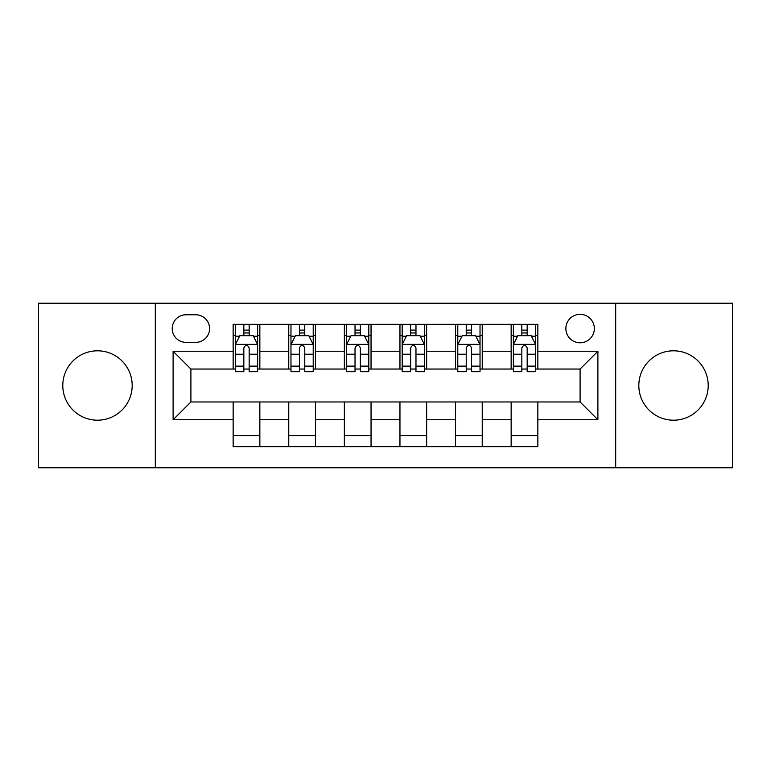 <?xml version="1.0" encoding="UTF-8"?>
<svg xmlns="http://www.w3.org/2000/svg" width="771" height="771" viewBox="0 0 771 771"><rect width="100%" height="100%" fill="white"/><g stroke="black" fill="none" stroke-linecap="round" stroke-linejoin="round"><path stroke-width="1.16" d="M673.517 350.805A34.695 34.695 0 0 0 638.822 385.5A34.695 34.695 0 0 0 673.517 420.195A34.695 34.695 0 0 0 708.212 385.5A34.695 34.695 0 0 0 673.517 350.805M97.483 350.805A34.695 34.695 0 0 0 62.788 385.5A34.695 34.695 0 0 0 97.483 420.195A34.695 34.695 0 0 0 132.178 385.5A34.695 34.695 0 0 0 97.483 350.805M580.1 314.327A14.235 14.235 0 0 0 565.866 328.562A14.235 14.235 0 0 0 580.1 342.796A14.235 14.235 0 0 0 594.335 328.562A14.235 14.235 0 0 0 580.1 314.327M615.692 467.785L732.45 467.785L732.45 303.215L615.692 303.215L615.692 467.785L155.308 467.785L155.308 303.215L38.55 303.215L38.55 467.785L155.308 467.785M186.004 342.353L195.786 342.353A13.791 13.791 0 0 0 209.577 328.562A13.791 13.791 0 0 0 195.786 314.78L186.004 314.78A13.791 13.791 0 0 0 172.212 328.562A13.791 13.791 0 0 0 186.004 342.353M615.692 303.215L155.308 303.215M233.15 419.752L173.109 419.752L173.109 351.248L233.15 351.248L233.15 369.039L190.9 369.039L190.9 401.961L233.15 401.961L233.15 446.66L537.85 446.66L537.85 401.961L580.1 401.961L580.1 369.039L537.85 369.039L537.85 351.248L597.891 351.248L597.891 419.752L537.85 419.752M537.85 351.248L537.85 324.34L233.15 324.34L233.15 351.248M511.154 324.34L511.154 369.039L513.38 369.039M521.832 369.039L527.171 369.039M535.623 369.039L537.85 369.039M511.154 369.039L480.025 369.039M455.555 324.34L455.555 369.039L457.781 369.039M466.233 369.039L471.573 369.039M455.555 369.039L424.416 369.039M399.956 324.34L399.956 369.039L402.183 369.039M410.635 369.039L415.974 369.039M399.956 369.039L368.817 369.039M344.358 324.34L344.358 369.039L346.584 369.039M355.026 369.039L360.365 369.039M344.358 369.039L313.219 369.039M288.759 324.34L288.759 369.039L290.975 369.039M299.427 369.039L304.767 369.039M288.759 369.039L257.62 369.039M233.15 369.039L235.377 369.039M243.829 369.039L249.168 369.039M233.15 401.961L259.846 401.961L259.846 446.66M537.85 401.961L259.846 401.961M259.846 324.34L259.846 369.039M233.15 335.462L235.377 335.462M243.829 335.462L249.168 335.462M257.62 335.462L259.846 335.462M233.15 435.538L259.846 435.538M288.759 401.961L288.759 446.66M315.445 324.34L315.445 369.039M288.759 335.462L290.975 335.462M299.427 335.462L304.767 335.462M313.219 335.462L315.445 335.462M315.445 401.961L315.445 446.66M288.759 435.538L315.445 435.538M344.358 401.961L344.358 446.66M371.044 401.961L371.044 446.66M344.358 435.538L371.044 435.538M371.044 324.34L371.044 369.039M344.358 335.462L346.584 335.462M355.026 335.462L360.365 335.462M368.817 335.462L371.044 335.462M399.956 401.961L399.956 446.66M426.642 401.961L426.642 446.66M399.956 435.538L426.642 435.538M426.642 324.34L426.642 369.039M399.956 335.462L402.183 335.462M410.635 335.462L415.974 335.462M424.416 335.462L426.642 335.462M455.555 401.961L455.555 446.66M482.241 401.961L482.241 446.66M455.555 435.538L482.241 435.538M482.241 324.34L482.241 369.039M455.555 335.462L457.781 335.462M466.233 335.462L471.573 335.462M480.025 335.462L482.241 335.462M511.154 401.961L511.154 446.66M511.154 435.538L537.85 435.538M511.154 335.462L513.38 335.462M521.832 335.462L527.171 335.462M535.623 335.462L537.85 335.462M190.9 369.039L173.109 351.248M190.9 401.961L173.109 419.752M597.891 351.248L580.1 369.039M597.891 419.752L580.1 401.961M249.168 330.123L243.829 330.123M257.62 366.138L249.168 366.138L249.168 371.709L257.62 371.709L257.62 344.579L253.167 335.684L239.829 335.684L235.377 344.579L235.377 371.709L243.829 371.709L243.829 366.138L235.377 366.138M235.377 344.579L235.377 324.34M257.62 344.579L257.62 324.34M243.829 335.684L243.829 324.34M249.168 324.34L249.168 335.684M249.168 366.138L249.168 347.914C247.385 344.483 245.612 344.483 243.829 347.914L243.829 366.138M304.767 330.123L299.427 330.123M313.219 366.138L304.767 366.138L304.767 371.709L313.219 371.709L313.219 344.579L308.766 335.684L295.428 335.684L290.975 344.579L290.975 371.709L299.427 371.709L299.427 366.138L290.975 366.138M290.975 344.579L290.975 324.34M313.219 344.579L313.219 324.34M299.427 335.684L299.427 324.34M304.767 324.34L304.767 335.684M304.767 366.138L304.767 347.914C302.993 344.483 301.21 344.483 299.427 347.914L299.427 366.138M360.365 330.123L355.026 330.123M368.817 366.138L360.365 366.138L360.365 371.709L368.817 371.709L368.817 344.579L364.375 335.684L351.027 335.684L346.584 344.579L346.584 371.709L355.026 371.709L355.026 366.138L346.584 366.138M346.584 344.579L346.584 324.34M368.817 344.579L368.817 324.34M355.026 335.684L355.026 324.34M360.365 324.34L360.365 335.684M360.365 366.138L360.365 347.914C358.592 344.483 356.809 344.483 355.026 347.914L355.026 366.138M415.974 330.123L410.635 330.123M424.416 366.138L415.974 366.138L415.974 371.709L424.416 371.709L424.416 344.579L419.973 335.684L406.625 335.684L402.183 344.579L402.183 371.709L410.635 371.709L410.635 366.138L402.183 366.138M402.183 344.579L402.183 324.34M424.416 344.579L424.416 324.34M410.635 335.684L410.635 324.34M415.974 324.34L415.974 335.684M415.974 366.138L415.974 347.914C414.191 344.483 412.418 344.483 410.635 347.914L410.635 366.138M471.573 330.123L466.233 330.123M480.025 366.138L471.573 366.138L471.573 371.709L480.025 371.709L480.025 344.579L475.572 335.684L462.234 335.684L457.781 344.579L457.781 371.709L466.233 371.709L466.233 366.138L457.781 366.138M457.781 344.579L457.781 324.34M480.025 344.579L480.025 324.34M466.233 335.684L466.233 324.34M471.573 324.34L471.573 335.684M471.573 366.138L471.573 347.914C469.79 344.483 468.016 344.483 466.233 347.914L466.233 366.138M527.171 330.123L521.832 330.123M535.623 366.138L527.171 366.138L527.171 371.709L535.623 371.709L535.623 344.579L531.171 335.684L517.833 335.684L513.38 344.579L513.38 371.709L521.832 371.709L521.832 366.138L513.38 366.138M513.38 344.579L513.38 324.34M535.623 344.579L535.623 324.34M521.832 335.684L521.832 324.34M527.171 324.34L527.171 335.684M527.171 366.138L527.171 347.914C525.398 344.483 523.615 344.483 521.832 347.914L521.832 366.138M288.759 419.752L259.846 419.752M288.759 351.248L259.846 351.248M344.358 351.248L315.445 351.248M344.358 419.752L315.445 419.752M399.956 351.248L371.044 351.248M399.956 419.752L371.044 419.752M455.555 351.248L426.642 351.248M455.555 419.752L426.642 419.752M511.154 351.248L482.241 351.248M511.154 419.752L482.241 419.752M257.504 344.358L235.492 344.358M235.377 336.214L239.559 336.214M253.437 336.214L257.62 336.214M243.829 354.207L235.377 354.207M257.62 354.207L249.168 354.207M249.168 332.956L243.829 332.956M313.103 344.358L291.091 344.358M290.975 336.214L295.158 336.214M309.036 336.214L313.219 336.214M299.427 354.207L290.975 354.207M313.219 354.207L304.767 354.207M304.767 332.956L299.427 332.956M368.711 344.358L346.69 344.358M346.584 336.214L350.757 336.214M364.635 336.214L368.817 336.214M355.026 354.207L346.584 354.207M368.817 354.207L360.365 354.207M360.365 332.956L355.026 332.956M424.31 344.358L402.289 344.358M402.183 336.214L406.365 336.214M420.243 336.214L424.416 336.214M410.635 354.207L402.183 354.207M424.416 354.207L415.974 354.207M415.974 332.956L410.635 332.956M479.909 344.358L457.897 344.358M457.781 336.214L461.964 336.214M475.842 336.214L480.025 336.214M466.233 354.207L457.781 354.207M480.025 354.207L471.573 354.207M471.573 332.956L466.233 332.956M535.508 344.358L513.496 344.358M513.38 336.214L517.563 336.214M531.441 336.214L535.623 336.214M521.832 354.207L513.38 354.207M535.623 354.207L527.171 354.207M527.171 332.956L521.832 332.956"/></g></svg>
